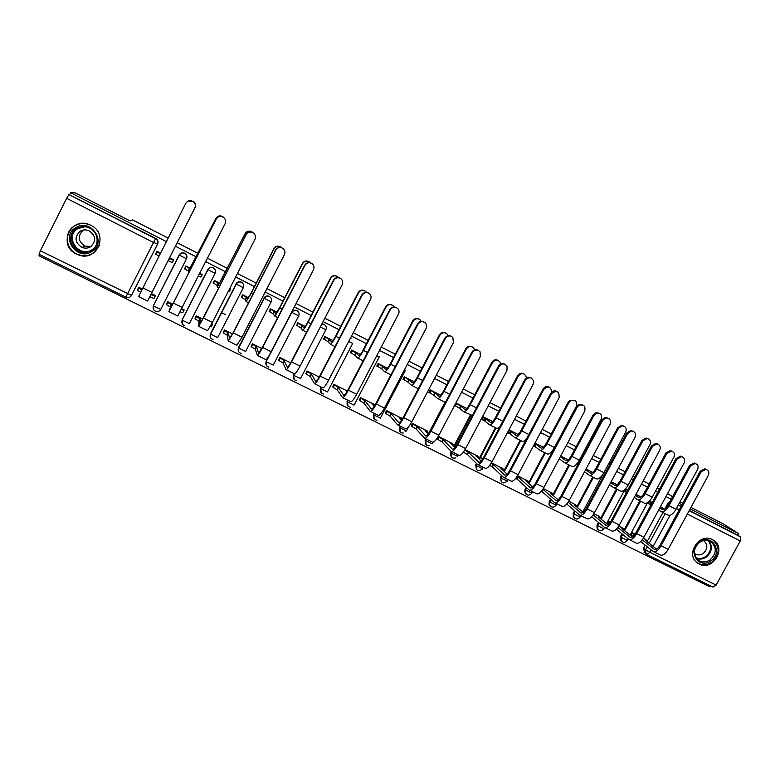 <?xml version="1.0" encoding="UTF-8"?>
<svg xmlns="http://www.w3.org/2000/svg" width="780" height="780" viewBox="0 0 780 780"><rect width="100%" height="100%" fill="white"/><g stroke="black" fill="none" stroke-linecap="round" stroke-linejoin="round"><path stroke-width="1.17" d="M186.839 257.907C187.229 255.869 186.518 254.309 184.694 253.217L184.665 253.207C182.325 252.301 180.502 252.876 179.176 254.923L179.137 255.04C180.463 252.983 182.286 252.408 184.636 253.315L184.655 253.325C186.781 254.68 187.405 256.503 186.518 258.794L160.758 309.426C159.647 311.24 158.028 311.912 155.893 311.425C153.397 310.401 152.588 308.578 153.484 305.965L160.758 309.426M215.066 273.185C215.953 270.913 215.339 269.11 213.252 267.774L213.223 267.764C210.912 266.867 209.099 267.442 207.792 269.48L207.802 269.617C209.108 267.579 210.931 267.004 213.242 267.901L213.262 267.91C215.368 269.256 215.972 271.06 215.085 273.331L189.413 323.612L182.237 320.19C181.34 322.813 182.14 324.616 184.645 325.621M699.143 564.067C712.803 571.652 726.989 547.638 713.3 540.053L712.481 539.594C699.621 532.262 685.103 554.132 697.096 562.76L699.143 564.067M76.411 254.056L78.019 254.758C96.876 262.772 109.522 233.893 90.851 225.332L90.246 225.04C71.204 215.426 57.008 245.32 76.411 254.056M39.643 254.573L39.029 255.781L709.78 586.813L710.336 585.79M68.971 194.591L155.776 238.475C157.921 239.84 158.554 241.683 157.667 243.984L131.498 295.406C130.377 297.258 128.72 297.921 126.526 297.404L125.902 297.17L127.491 293.885L153.524 242.502L66.651 198.315L68.971 194.591L155.522 238.709C157.687 240.084 158.32 241.936 157.433 244.247L131.498 295.406L40.375 250.79L66.651 198.315M168.188 238.114L132.6 219.921L130.036 220.896L74.958 192.757L70.609 192.738L166.403 241.624M690.943 507.39L723.616 524.082L738.787 533.715L690.134 508.892M681.993 504.738L679.214 503.315M671.258 499.258L665.944 496.548M657.764 492.375L655.483 491.205M647.478 487.12L641.472 484.058M633.243 479.856L631.468 478.949M623.425 474.844L616.697 471.412M608.429 467.2L607.172 466.557M599.089 462.433L591.62 458.62M583.313 454.379L582.592 454.009M574.46 449.865L566.241 445.673M549.549 437.151L540.55 432.559M524.326 424.281L514.547 419.289M498.81 411.255L488.221 405.853M472.973 398.073L461.555 392.243M446.833 384.725L434.567 378.466M420.361 371.221L407.228 364.523M393.569 357.552L379.548 350.395M366.434 343.707L351.507 336.082M338.969 329.686L323.105 321.594M311.152 315.49L294.333 306.91M282.984 301.119L265.19 292.032M254.456 286.562L235.657 276.968M225.566 271.82L205.745 261.7M196.297 256.883L175.432 246.236M680.131 501.637L682.812 503.236M672.594 496.772L667.582 493.535M177.216 242.736L198.071 253.402M207.509 258.229L227.331 268.359M237.422 273.517L256.22 283.13M266.945 288.61L284.739 297.706M296.088 303.517L312.897 312.107M324.851 318.221L340.714 326.323M353.243 332.738L368.17 340.373M381.274 347.071L395.294 354.237M408.954 361.218L422.087 367.936M436.283 375.19L448.549 381.459M463.271 388.986L474.688 394.826M489.928 402.616L500.516 408.028M516.253 416.081L526.032 421.073M542.256 429.37L551.245 433.963M567.938 442.504L576.157 446.706M584.279 450.86L585.01 451.23M593.307 455.471L600.775 459.293M608.858 463.418L610.116 464.071M618.374 468.293L625.102 471.734M633.145 475.839L634.92 476.746M643.139 480.948L649.155 484.029M657.15 488.114L659.441 489.284M69.683 194.581L70.609 192.738M39.088 254.27L40.375 250.79M644.592 552.64L643.588 548.164L645.216 545.161M647.117 541.651L662.912 512.499M664.784 509.028L667.768 503.529L668.626 504.104M738.787 533.715L737.938 535.275L740.376 536.835L740.259 540.969L716.128 585.097L712.93 587.057M652.275 502.525L649.623 501.179L648.346 503.558L649.565 504.182M635.105 534.154L632.502 532.867L631.215 535.236L632.044 535.645M622.567 528.138L618.774 526.042M639.717 496.373L635.963 494.257M627.734 490.084L626.35 489.372L625.053 491.77L626.233 492.365M610.506 521.927L609.16 521.255L607.874 523.643L608.673 524.033M599.118 516.477L593.931 513.679M616.327 484.507L611.169 481.679M602.901 477.487L601.604 479.895M585.614 509.545L585.283 510.032M575.396 504.689L568.776 501.169M592.683 472.465L586.082 468.956M551.401 492.755L543.319 488.504M527.134 480.694L517.55 475.693M502.583 468.488L491.468 462.715M477.75 456.134L465.055 449.582M452.615 443.644L438.311 436.283M427.196 430.999L412.493 423.442L411.167 425.948L411.684 426.202M440.68 395.216L430.131 389.863L428.805 392.389L429.546 392.759M401.466 418.207L386.587 410.553L385.261 413.088L385.739 413.322M414.238 381.81L404.284 376.76L402.958 379.294L403.64 379.645M387.475 368.228L378.134 363.49L376.798 366.044L377.413 366.366M375.17 404.878L360.37 397.517L359.473 400.276M360.37 354.49L351.663 350.064L350.317 352.638L350.873 352.921M347.363 391.043L333.84 384.325L332.894 387.075M332.933 340.567L324.86 336.482L323.524 339.066L324.012 339.319M319.205 377.042L306.988 370.968L305.994 373.718M305.156 326.479L297.736 322.725L296.81 325.543M290.677 362.856L279.805 357.445L278.772 360.194M277.017 312.215L270.28 308.802L269.285 311.6M261.778 348.485L252.291 343.756L251.199 346.505M248.528 297.765L242.482 294.703L241.41 297.482M232.508 333.918L224.435 329.901L223.294 332.651M212.374 324.314L211.78 323.612M230.48 288.951L229.856 288.298M219.668 283.13L214.344 280.43L213.184 283.198M202.849 319.176L196.228 315.88L195.039 318.61M183.953 310.352L184.187 309.894L181.779 308.695M202.147 274.697L199.924 273.117M190.437 268.3L185.845 265.97L184.811 268.827M172.809 304.229L167.671 301.675L166.432 304.405M154.04 298.252L155.386 295.561L155.132 296.107L150.959 294.45L147.605 301.002L194.864 207.938C195.897 205.403 195.312 203.258 193.108 201.503C190.115 199.953 187.697 200.528 185.874 203.249L142.925 287.908L151.964 292.412M154.118 298.291L155.483 295.61L151.378 293.572M172.234 262.45L172.595 261.729M172.312 262.499L173.677 259.808L169.591 257.731M225.284 314.545L221.452 312.624M153.075 307.983L153.445 305.555L179.176 254.923M181.876 322.647L182.13 319.761L207.792 269.48M210.346 337.038L210.473 333.781L236.106 284.017C237.412 281.999 239.207 281.424 241.488 282.302C243.594 283.637 244.189 285.431 243.301 287.683L236.106 284.017L210.483 334.035L217.708 337.613L243.292 287.713M238.475 351.185L238.456 347.636L264.059 298.243C265.356 296.234 267.14 295.659 269.392 296.527L269.422 296.536C271.469 297.853 272.054 299.627 271.167 301.86L264.059 298.243L238.524 347.919L245.661 351.448L271.148 301.899M266.253 365.098L266.107 361.325L268.846 356.011M293.69 378.797L293.416 374.839L294.06 373.591M320.775 392.291L320.395 388.196L321.038 386.948M347.383 405.415L347.051 401.388L347.695 400.15M373.844 418.587L373.386 414.424L374.029 413.195M399.965 431.574L399.409 427.303L400.043 426.085M425.773 444.376L425.119 440.037L425.763 438.818M428.23 434.128L445.029 402.236M451.327 457.06L450.538 452.615L451.171 451.415C452.731 451.932 454.945 449.66 457.792 444.61L499.122 366.415L498.488 366.044C500.214 363.529 502.369 362.944 504.972 364.289M453.736 446.56L470.379 415.067M476.492 469.521L475.654 465.046L476.492 463.476M478.93 458.874L495.427 427.742M501.365 481.835L500.253 477.838L501.482 475.439M503.812 471.061L520.192 440.271M525.944 493.994L524.579 491.449L526.168 487.325M528.401 483.142L544.664 452.663M550.241 506.005L549.013 504.387L549.276 501.491L550.553 499.102M552.698 495.095L568.854 464.899M574.255 517.881L573.222 516.76L573.261 513.357L574.636 510.783M576.712 506.922L592.771 477.009M597.987 529.61L597.119 528.791L596.973 525.096L598.445 522.356M600.454 518.622L616.414 488.972M621.455 541.213L620.704 540.569L620.412 536.698L621.962 533.812M623.922 530.195L639.795 500.799M642.73 495.368L644.884 491.927M645.752 539.672L643.334 538.249M662.854 508.102L660.465 506.678M160.563 253.149L156.985 251.335L155.854 254.163M568.21 459.888L560.683 456.076M543.309 447.262L534.973 443.04M518.115 434.489L508.95 429.839M492.619 421.551L482.596 416.471M466.81 408.466L455.92 402.938M142.34 289.078L138.752 287.293L137.387 289.985L138.567 288.249M436.81 438.682L437.327 438.935M241.449 282.155L241.42 282.136C239.138 281.258 237.344 281.834 236.038 283.861M238.456 347.636L238.524 347.919C237.598 350.581 238.466 352.433 241.127 353.486C238.582 352.55 237.754 350.756 238.66 348.094L264.215 298.379C265.502 296.361 267.228 295.737 269.392 296.527L269.276 296.341C267.023 295.474 265.249 296.049 263.942 298.058M296.819 310.381L292.11 311.22M323.993 324.236L321.945 323.817M645.567 490.659L644.67 491.78M669.932 501.706L667.768 503.529M737.938 535.275L689.276 510.461M681.145 506.317L678.366 504.894M454.594 405.444L455.149 405.727M510.325 432.832L507.985 431.642M485.267 420.137L481.63 418.294M404.606 430.531L405.395 431.457M661.42 511.738L667.972 515.053C670.41 515.999 673.082 514.078 675.977 509.301L697.603 469.404C698.724 466.498 697.934 464.529 695.243 463.505L690.651 465.787L689.676 465.241L694.258 462.959L695.721 463.632M664.004 509.457L662.415 508.375L664.336 509.301M658.7 509.925L661.04 511.553C663.448 512.48 666.11 510.549 669.006 505.752L690.651 465.787M650.91 505.05L648.433 503.392M649.545 501.335L652.031 502.983M689.676 465.241L668.07 505.128C665.925 508.687 663.956 510.12 662.161 509.438L659.831 507.839M664.472 509.223L661.645 507.273M653.542 551.645L660.212 554.95C662.668 555.925 665.33 554.053 668.187 549.315L708.328 475.39C709.468 472.417 708.669 470.408 705.929 469.365L701.24 471.705L700.225 471.13L704.905 468.799L706.397 469.492M656.584 549.081L645.206 540.16L647.244 540.852L644.982 539.068M632.424 533.003L634.706 534.719M700.225 471.13L660.124 545.054C658.008 548.574 656.048 549.978 654.235 549.266L642.252 539.828M640.682 541.564L653.133 551.45C655.561 552.406 658.203 550.514 661.06 545.776L701.24 471.705M633.106 536.465L633.838 534.125M631.312 535.06L632.726 536.192M637.718 499.746L644.368 503.11C646.717 504.007 649.331 502.047 652.226 497.221L673.93 457.08C675.061 454.038 674.193 452.039 671.336 451.084L666.9 453.414L665.964 452.887L670.4 450.567L672.048 451.269M640.322 497.396L639.122 496.558L640.575 497.269M634.276 497.396L637.358 499.561C639.678 500.448 642.281 498.469 645.177 493.633L666.9 453.414M626.428 492.502L625.15 491.595M626.262 489.528L627.549 490.425M665.964 452.887L644.29 493.038C642.145 496.626 640.204 498.089 638.479 497.435L635.408 495.29M638.567 495.573L640.809 497.133M613.753 487.617L620.49 491.029C622.742 491.878 625.316 489.869 628.202 485.004L649.984 444.6C651.125 441.373 650.149 439.345 647.059 438.516L642.866 440.895L641.979 440.388L646.162 438.019L648.092 438.75M616.375 485.189L615.557 484.614L616.532 485.101M609.55 484.692L613.402 487.441C615.615 488.27 618.169 486.252 621.065 481.377L642.866 440.895M641.979 440.388L620.227 480.802C618.082 484.409 616.181 485.911 614.533 485.296L610.691 482.576M615.225 483.736L616.863 484.897M710.794 560.937C698.412 570.024 686.595 550.046 699.611 541.846C712.091 532.789 723.723 552.825 710.794 560.937M699.66 542.305C693.254 548.194 692.698 554.073 697.963 559.962C701.737 562.556 705.744 562.556 710.005 559.962C716.674 553.615 716.986 547.56 710.931 541.788C707.294 539.721 703.531 539.896 699.66 542.305M703.56 540.599L703.852 540.784C708.045 544.869 707.801 549.12 703.131 553.547C700.167 555.35 697.359 555.37 694.717 553.595L694.375 553.312M696.062 561.834L696.569 562.253C701.259 565.568 706.28 565.597 711.614 562.341C719.93 554.395 720.271 546.858 712.657 539.721L712.218 539.467M91.923 251.472C77.093 261.671 59.865 236.837 75.611 227.75C90.597 217.591 107.572 242.492 91.923 251.472M76.323 228.599C67.431 233.659 69.361 248.216 79.326 251.608C83.606 253.139 87.643 252.788 91.416 250.546C99.977 245.641 98.592 231.699 89.095 227.848C84.63 225.986 80.369 226.239 76.323 228.599M91.065 246.46L85.059 246.119C77.971 241.41 77.308 236.155 83.08 230.363L83.762 229.973M90.646 246.733C87.965 248.323 85.108 248.557 82.076 247.455C74.812 242.619 74.129 237.237 80.038 231.299C82.856 229.651 85.829 229.466 88.949 230.734C95.901 235.667 96.466 241 90.646 246.733M90.236 225.04C84.688 222.739 79.414 223.051 74.392 225.976C63.307 232.284 65.793 250.439 78.224 254.573C83.509 256.425 88.471 255.977 93.122 253.217L99.333 245.641M629.323 539.653L636.09 543.007C638.45 543.933 641.062 542.012 643.919 537.245L684.206 462.823C685.357 459.722 684.479 457.685 681.564 456.709L677.03 459.089L676.055 458.543L680.579 456.163L682.276 456.895M632.395 536.981L621.855 528.548L623.961 529.269L621.826 527.553M609.082 521.401L610.233 522.327M676.055 458.543L635.817 532.954C633.701 536.504 631.771 537.947 630.045 537.264L617.838 527.446M616.317 529.23L628.924 539.458C631.254 540.365 633.847 538.434 636.704 533.657L677.03 459.089M607.971 523.468L608.722 524.082M604.812 527.514L611.686 530.917C613.948 531.794 616.502 529.825 619.359 525.018L659.792 450.109C660.952 446.813 659.958 444.746 656.809 443.898L652.529 446.326L651.602 445.809L655.873 443.381L657.852 444.142M607.922 524.735L598.231 516.808L600.415 517.55L598.416 515.911M651.602 445.809L611.227 520.718C609.102 524.287 607.22 525.759 605.553 525.125L593.132 514.898M591.669 516.721L604.432 527.329C606.664 528.187 609.209 526.207 612.066 521.391L652.529 446.326M589.495 475.342L596.339 478.813C598.484 479.602 601.01 477.545 603.895 472.651L625.755 431.974C626.896 428.464 625.745 426.416 622.313 425.822L618.55 428.22L617.701 427.742L621.455 425.353L623.854 426.094M584.551 471.812L589.163 475.176C591.279 475.956 593.785 473.889 596.671 468.975L618.55 428.22M617.701 427.742L595.871 468.419C593.726 472.066 591.874 473.596 590.294 473.021L585.683 469.697M591.611 471.764L592.644 472.495M564.954 462.93L571.896 466.44C573.943 467.181 576.41 465.075 579.306 460.142L601.234 419.201C602.345 415.184 600.912 413.156 596.914 413.098L593.941 415.399L593.141 414.95L596.105 412.649L599.323 413.283M560.381 456.641L559.318 458.806L564.642 462.764C566.65 463.486 569.098 461.37 571.993 456.427L593.941 415.399M593.141 414.95L571.243 455.89C569.098 459.566 567.274 461.136 565.783 460.6L560.459 456.68M540.121 450.362L547.17 453.931C549.11 454.613 551.518 452.468 554.414 447.486L576.42 406.273C577.307 401.252 575.347 399.418 570.521 400.774L569.039 402.431L568.288 402.002L569.77 400.354L574.509 400.315M534.67 443.596L535.987 444.269L534.846 446.413L539.828 450.216C541.73 450.879 544.128 448.715 547.014 443.732L569.039 402.431M534.846 446.413L533.53 445.741M568.288 402.002L546.312 443.215C544.167 446.921 542.383 448.519 540.969 448.032L535.987 444.269M580.008 515.229L586.989 518.69C589.154 519.509 591.659 517.501 594.516 512.655L635.076 437.239C636.256 433.651 635.086 431.564 631.576 430.96L627.734 433.417L626.857 432.91L630.688 430.472L633.136 431.233M583.157 512.323L574.343 504.933L576.596 505.693L574.724 504.133M626.857 432.91L586.336 508.326C584.21 511.933 582.367 513.435 580.778 512.831L568.142 502.164M566.728 504.026L579.657 515.053C581.783 515.853 584.269 513.835 587.125 508.979L627.734 433.417M554.911 502.798L562 506.308C564.057 507.078 566.504 505.021 569.361 500.136L610.067 424.213C611.218 420.118 609.745 418.041 605.67 417.982L602.638 420.342L601.799 419.864L604.832 417.514L608.127 418.168M558.1 499.756L550.173 492.911L552.513 493.711L550.768 492.209M542.851 489.274L541.866 491.468L554.57 502.632C556.598 503.383 559.036 501.306 561.883 496.421L602.638 420.342M601.799 419.864L561.142 495.787C559.026 499.415 557.212 500.955 555.711 500.399L542.997 489.343M529.513 490.21L536.708 493.779C538.649 494.491 541.047 492.385 543.904 487.471L584.756 411.031C585.673 405.902 583.674 404.03 578.75 405.415L577.239 407.111L576.449 406.663L577.96 404.976L582.806 404.947M532.75 487.012L525.73 480.763L528.148 481.582L526.539 480.158M517.091 476.444L518.466 477.145L517.325 479.281L529.191 490.055C531.102 490.747 533.481 488.631 536.338 483.707L577.239 407.111M576.449 406.663L535.636 483.093C533.52 486.759 531.755 488.329 530.332 487.812L518.466 477.145M517.325 479.281L515.678 478.433M551.733 392.048C550.826 386.51 548.203 385.593 543.845 389.298L543.133 388.898C544.82 386.451 546.907 385.885 549.393 387.202M508.667 430.365L511.222 431.72L510.081 433.875L514.712 437.502C516.516 438.116 518.856 435.903 521.742 430.882L543.845 389.298M510.081 433.875L507.526 432.52M543.133 388.898L521.079 430.385C518.944 434.119 517.198 435.757 515.863 435.308L511.222 431.72M514.995 437.648L522.151 441.265C523.185 441.86 524.687 440.983 526.646 438.633M503.792 477.477L511.105 481.094C512.938 481.757 515.288 479.602 518.135 474.64L559.133 397.683C559.338 391.219 556.803 389.893 551.518 393.715L550.777 393.286C552.503 390.79 554.639 390.205 557.173 391.56M507.098 474.094L500.994 468.468L503.5 469.316L502.027 467.971M491.039 463.418L493.642 464.812L492.502 466.957L503.5 477.331C505.294 477.965 507.624 475.8 510.481 470.837L551.518 393.715M550.777 393.286L509.827 470.252C507.712 473.938 505.986 475.546 504.641 475.069L493.642 464.812M492.502 466.957L489.665 465.416M480.548 457.158L482.596 459.108M526.422 377.978L526.422 377.481C524.599 372.957 521.898 372.469 518.339 376.009L517.676 375.628C519.363 373.181 521.459 372.616 523.975 373.922M482.362 416.92L486.164 419.016L485.023 421.19L489.304 424.651C490.99 425.197 493.272 422.935 496.158 417.865L518.339 376.009M485.023 421.19L481.211 419.084M517.676 375.628L495.553 417.407C493.409 421.161 491.712 422.838 490.464 422.438L486.164 419.016M489.567 424.778L496.831 428.454L499.415 427.615M477.769 464.587L485.189 468.263C486.915 468.858 489.197 466.664 492.053 461.662L533.188 384.169L533.734 381.644C531.872 377.023 529.123 376.526 525.486 380.152L524.794 379.753C526.519 377.237 528.664 376.662 531.239 378.007M481.133 460.99L475.966 456.027L478.579 456.924L477.223 455.637M464.704 450.167L468.536 452.332L467.386 454.486L477.487 464.441C479.173 465.026 481.445 462.813 484.292 457.802L525.486 380.152M524.794 379.753L483.697 457.246C481.582 460.96 479.905 462.608 478.647 462.179L468.536 452.332M467.386 454.486L463.369 452.185M500.682 363.958L500.321 362.583C497.845 359.356 495.241 359.356 492.521 362.564L491.917 362.212C493.594 359.746 495.709 359.171 498.254 360.487M455.812 403.143L460.814 406.165L459.664 408.349L463.593 411.635C465.153 412.123 467.386 409.812 470.262 404.703L492.521 362.564M459.664 408.349L454.662 405.317M491.917 362.212L469.706 404.264C467.571 408.057 465.913 409.773 464.753 409.412L460.814 406.165M463.827 411.752L472.358 415.496M451.425 451.532L458.962 455.267C460.561 455.803 462.793 453.56 465.64 448.519L506.932 370.49L507.088 366.434C504.562 363.139 501.91 363.139 499.122 366.415M454.867 447.691L450.645 443.44L453.375 444.395L452.137 443.157M438.194 436.488L443.128 439.696L441.977 441.87L451.162 451.406M498.488 366.044L457.246 444.073C455.13 447.827 453.492 449.504 452.322 449.124L443.128 439.696M441.977 441.87L437.716 439.345L438.857 437.18M436.917 438.516L437.716 439.345M474.562 349.879L473.869 348.29C471.227 345.735 468.731 345.95 466.391 348.943L465.835 348.621C467.512 346.154 469.648 345.569 472.212 346.895M430.053 390.01L435.162 393.159L434.011 395.353L437.56 398.463C439.013 398.892 441.178 396.532 444.054 391.375L466.391 348.943M434.011 395.353L428.912 392.203M465.835 348.621L443.547 390.965C441.412 394.787 439.803 396.542 438.731 396.22L435.162 393.159M437.785 398.57L445.38 402.431M424.749 438.321L432.403 442.114C433.885 442.591 436.059 440.29 438.906 435.211L480.334 356.635L480.08 351.848C477.38 349.235 474.835 349.459 472.427 352.521L471.851 352.17C473.577 349.645 475.751 349.06 478.374 350.405M428.288 434.177L425.022 430.697L427.869 431.71L426.748 430.531M412.415 423.579L417.407 426.913L416.257 429.107L424.505 438.204C425.958 438.662 428.113 436.351 430.96 431.252L472.427 352.521M471.851 352.17L430.462 430.745C428.356 434.528 426.757 436.244 425.675 435.903L417.407 426.913M416.257 429.107L412.035 426.592L413.176 424.408M411.274 425.753L412.035 426.592M448.081 335.692L447.203 334.162C444.502 331.968 442.075 332.299 439.93 335.166L439.433 334.864C441.119 332.387 443.255 331.802 445.858 333.128M404.215 376.906L409.198 379.997L408.037 382.21L411.216 385.135C412.542 385.495 414.648 383.077 417.524 377.89L439.93 335.166M408.037 382.21L403.055 379.109M439.433 334.864L417.066 377.5C414.931 381.352 413.371 383.146 412.386 382.873L409.198 379.997M397.741 424.944L405.512 428.795C406.877 429.215 408.983 426.855 411.83 421.736L453.404 342.605L452.839 337.409C450.079 335.166 447.603 335.507 445.399 338.442L444.873 338.12C446.608 335.585 448.793 334.99 451.454 336.346M401.398 420.44L399.097 417.807L402.061 418.88L401.066 417.758M386.519 410.69L391.394 413.975L390.234 416.179L397.527 424.837C398.853 425.236 400.94 422.867 403.777 417.729L445.399 338.442M444.873 338.12L403.348 417.251C401.242 421.063 399.691 422.819 398.697 422.526L391.394 413.975M390.234 416.179L386.041 413.692L387.192 411.489M385.369 412.883L386.041 413.692M421.239 321.38L420.284 319.995C417.553 318.016 415.174 318.425 413.147 321.214L412.698 320.941C414.394 318.445 416.549 317.86 419.172 319.195M378.056 363.636L382.921 366.678L381.761 368.901L384.55 371.631C385.749 371.933 387.787 369.466 390.663 364.231L413.147 321.214M381.761 368.901L376.896 365.849M412.698 320.941L390.263 363.87C388.128 367.75 386.617 369.584 385.72 369.369L382.921 366.678M370.393 411.401L378.29 415.311C379.529 415.662 381.576 413.254 384.413 408.096L426.133 328.399C427.05 326.381 426.787 324.558 425.334 322.93C422.546 320.911 420.108 321.331 418.031 324.178L417.563 323.895C419.289 321.34 421.502 320.746 424.193 322.111M374.205 406.438L372.85 404.761L374.722 405.639M360.302 397.644L365.06 400.891L363.899 403.104L370.198 411.304C371.397 411.635 373.425 409.217 376.262 404.04L418.031 324.178M417.563 323.895L375.882 403.582C373.776 407.423 372.274 409.217 371.387 408.973L365.06 400.891M363.899 403.104L359.736 400.627L360.896 398.414M359.151 399.848L359.736 400.627M394.036 306.94L393.091 305.731C390.331 303.898 387.982 304.346 386.032 307.086L385.632 306.842C387.328 304.327 389.512 303.752 392.174 305.097M351.585 350.21L356.333 353.194L355.163 355.436L357.552 357.971C358.625 358.205 360.594 355.68 363.47 350.405L386.032 307.086M355.163 355.436L350.425 352.433M385.632 306.842L363.119 350.064C360.994 353.983 359.531 355.856 358.722 355.69L356.333 353.194M342.703 397.683L350.727 401.661C351.839 401.944 353.808 399.487 356.655 394.28L398.522 314.018C399.467 311.883 399.136 309.991 397.527 308.353C394.719 306.481 392.311 306.94 390.312 309.738L389.893 309.485C391.638 306.92 393.871 306.325 396.591 307.7M346.71 392.145L346.291 391.56L346.895 391.852M333.772 384.442L338.403 387.64L337.233 389.873L342.527 397.595C343.6 397.868 345.56 395.392 348.397 390.166L390.312 309.738M389.893 309.485L348.075 389.737C345.969 393.617 344.516 395.45 343.726 395.255L338.403 387.64M337.233 389.873L333.119 387.406L334.279 385.183M332.621 386.665L333.119 387.406M366.493 292.354L365.576 291.32C362.807 289.594 360.467 290.082 358.566 292.773L358.235 292.558C359.941 290.033 362.144 289.458 364.835 290.823M324.792 336.619L329.404 339.544L328.234 341.806L330.213 344.136C331.159 344.302 333.06 341.728 335.927 336.404L358.566 292.773M328.234 341.806L323.632 338.861M358.235 292.558L335.644 336.092C333.518 340.041 332.104 341.962 331.393 341.845L329.404 339.544M314.662 383.789L322.813 387.826C323.788 388.05 325.699 385.534 328.536 380.279L370.549 299.452C371.514 297.229 371.134 295.288 369.408 293.631C366.571 291.856 364.172 292.354 362.232 295.113L361.881 294.889C363.626 292.305 365.878 291.71 368.638 293.104M306.93 371.085L311.425 374.224L310.255 376.477L314.515 383.721C315.452 383.916 317.333 381.391 320.171 376.126L362.232 295.113M361.881 294.889L319.917 375.716C317.811 379.626 316.407 381.508 315.715 381.361L311.425 374.224M310.255 376.477L306.169 374.029L307.34 371.787M305.77 373.318L306.169 374.029M338.578 277.622L337.75 276.764C334.952 275.106 332.631 275.613 330.759 278.285L330.486 278.109C332.212 275.555 334.435 274.979 337.165 276.373M297.677 322.852L302.152 325.728L300.982 328L302.533 330.135C303.342 330.232 305.185 327.59 308.041 322.228L330.759 278.285M300.982 328L296.507 325.114M330.486 278.109L307.817 321.945C305.692 325.933 304.327 327.883 303.722 327.824L302.152 325.728M286.26 369.72L294.538 373.825C295.386 373.981 297.219 371.407 300.046 366.113L342.215 284.69C343.2 282.399 342.771 280.42 340.938 278.743C338.081 277.036 335.702 277.563 333.791 280.303L333.499 280.108C335.264 277.495 337.545 276.91 340.343 278.343M279.747 357.552L284.105 360.643L282.935 362.915L286.133 369.661C286.933 369.788 288.756 367.204 291.584 361.891L333.791 280.303M333.499 280.108L291.389 361.52C289.282 365.459 287.937 367.38 287.342 367.292L284.105 360.643M282.935 362.915L278.899 360.487L280.069 358.225M278.587 359.804L278.899 360.487M310.323 262.743L309.582 262.041C306.764 260.432 304.434 260.959 302.601 263.62L302.386 263.465C304.132 260.881 306.404 260.315 309.173 261.768M270.221 308.919L274.56 311.737L273.39 314.028L274.511 315.949C275.184 315.978 276.949 313.277 279.805 307.866L302.601 263.62M273.39 314.028L269.051 311.191M302.386 263.465L279.64 307.622L275.71 313.619L274.56 311.737M257.488 355.475L265.902 359.639C266.604 359.726 268.369 357.094 271.206 351.751L313.511 269.734C314.506 267.394 314.048 265.366 312.127 263.679C309.241 262.031 306.862 262.567 304.98 265.298L304.746 265.132C306.54 262.48 308.86 261.904 311.707 263.396M252.242 343.844L256.454 346.895L255.284 349.177L257.39 355.427C258.053 355.485 259.798 352.833 262.626 347.48L304.98 265.298M304.746 265.132L262.49 347.139L258.599 353.038L256.454 346.895M255.284 349.177L251.287 346.769L252.457 344.497M251.082 346.115L251.287 346.769M281.746 247.738L281.073 247.143C278.226 245.564 275.896 246.1 274.082 248.761L273.926 248.635C275.73 245.993 278.05 245.447 280.878 247.006M242.434 294.801L246.626 297.58L245.447 299.881L246.129 301.597L251.209 293.329L274.082 248.761M245.447 299.881L241.264 297.082M273.926 248.635L251.102 293.104L247.328 299.247L246.626 297.58M228.345 341.035L236.896 345.277L241.976 337.204L284.437 254.592C285.441 252.194 284.944 250.136 282.945 248.43C280.03 246.811 277.651 247.367 275.788 250.088L275.623 249.961C277.475 247.25 279.844 246.695 282.74 248.293M224.406 329.959L224.65 330.779L228.462 332.982L227.282 335.283L228.277 341.006L233.288 332.885L275.788 250.088M275.623 249.961L233.22 332.563L229.495 338.598L228.462 332.982M227.282 335.283L223.333 332.894L224.503 330.603M223.236 332.241L223.333 332.894M252.905 232.655L252.194 232.05C249.327 230.5 246.997 231.055 245.193 233.707L245.095 233.62C246.899 230.968 249.23 230.422 252.086 231.962L252.34 232.157M230.519 289.165L229.359 291.457L228.394 291.164M214.315 280.469L218.341 283.238L217.162 285.558L217.386 287.05L245.193 233.707M217.162 285.558L213.145 282.779M245.095 233.62L222.193 278.411L218.595 284.68L218.341 283.238M229.583 288.844L230.539 289.146L230.363 288.551M198.822 326.41L207.519 330.72L212.365 322.471L254.972 239.245C255.986 236.798 255.46 234.712 253.383 232.986C250.448 231.397 248.059 231.962 246.207 234.682L246.109 234.585C247.952 231.874 250.341 231.319 253.276 232.898L253.529 233.093M196.238 315.88L196.345 316.719L200.119 318.893L198.939 321.204L198.783 326.391L246.207 234.682M246.109 234.585L203.56 317.801L200.011 323.973L200.119 318.893M211.38 324.363L212.394 324.577L212.345 323.895M212.374 324.616L211.214 326.878L210.151 326.654M198.939 321.204L195.029 318.835L196.209 316.524M195.068 318.142L195.029 318.835M224.143 217.932L222.953 216.781C220.067 215.251 217.718 215.806 215.923 218.458L215.894 218.41C217.688 215.758 220.028 215.202 222.914 216.723L223.88 217.601M202.137 274.765L200.957 277.075L198.422 276.052M185.893 266L189.706 268.71L188.282 272.317L215.923 218.458M188.516 271.05L184.753 268.954L184.762 268.086M215.894 218.41L189.706 268.71M199.612 273.721L202.147 274.745L202.147 274.238M167.739 301.704L167.69 302.474L171.415 304.619L168.899 311.59L177.752 315.978L225.118 223.694C226.141 221.198 225.586 219.082 223.441 217.347C220.477 215.777 218.078 216.352 216.245 219.073L216.206 219.014C218.039 216.304 220.438 215.728 223.402 217.288L224.386 218.185M216.206 219.014L173.511 302.854L170.137 309.153L171.415 304.619M181.34 309.533L183.944 310.43L184.041 309.816M183.934 310.45L182.764 312.741L180.131 311.844M170.225 306.95L166.364 304.6L167.554 302.279M166.705 303.576L166.364 304.6M168.899 311.59L216.245 219.073M188.302 200.977L193.362 201.289C195.507 203.005 196.082 205.091 195.078 207.558L167.534 261.807L195.059 207.587C196.063 205.12 195.497 203.024 193.343 201.308L188.126 201.074M169.289 258.365L173.394 260.169L172.204 262.509L168.09 260.715M159.042 256.132L155.63 254.124L156.829 251.774L160.241 253.783M187.941 201.162L193.128 201.484C195.332 203.239 195.916 205.374 194.883 207.909L150.959 294.45M155.132 296.107L153.943 298.438L149.77 296.8M138.869 287.352L138.665 288.054L141.892 289.945M140.712 292.295L137.348 290.189L138.528 287.849M147.595 301.041L138.626 296.595L142.925 287.908M296.985 310.586C299.003 311.883 299.569 313.648 298.691 315.871L291.671 312.293C292.958 310.294 294.723 309.719 296.946 310.577L296.985 310.586M321.808 324.09L324.207 324.47C326.206 325.748 326.761 327.493 325.884 329.706L320.287 327.025M157.667 243.984L153.524 242.502L155.776 238.475M643.588 548.164L645.625 549.812L647.264 546.79M649.175 543.27L665.213 513.659M670.03 515.258L653.152 546.39M651.232 549.949L649.925 552.347L716.128 585.097M740.259 540.969L687.336 514.049M679.195 509.906L676.416 508.492M153.445 305.555L179.137 255.04L186.518 258.794M182.13 319.761L207.802 269.617L215.085 273.331M210.473 333.781L210.483 334.035C209.566 336.677 210.415 338.549 213.057 339.631C210.532 338.666 209.722 336.863 210.62 334.23L236.262 284.164C237.559 282.126 239.304 281.502 241.488 282.302L241.42 282.136M266.107 361.325L291.603 312.205M298.672 315.91L273.263 365.108L266.351 361.784C265.444 364.484 266.282 366.278 268.866 367.165C266.175 366.161 265.288 364.319 266.214 361.618L291.817 312.419C293.095 310.411 294.811 309.796 296.946 310.577L296.78 310.362M293.416 374.839L294.323 373.718M325.855 329.755L300.534 378.612L293.699 375.307C292.793 378.056 293.66 379.84 296.293 380.679M320.395 388.196L321.35 387.104M352.706 343.424L327.473 391.94L320.716 388.664C319.8 391.472 320.707 393.266 323.427 394.027M347.051 401.388L348.046 400.325M379.236 356.938L354.091 405.113L347.402 401.866C346.495 404.761 347.451 406.546 350.279 407.219M373.386 414.424L374.419 413.39M405.454 370.285L380.396 418.129L373.766 414.901C372.86 417.934 373.893 419.708 376.886 420.235M399.409 427.303L399.75 427.713L400.481 426.299M408.564 426.835L406.38 430.989L399.818 427.791C398.921 431.018 400.081 432.773 403.289 433.075M425.119 440.037L425.51 440.456L426.241 439.062M432.822 442.26L432.061 443.703L425.558 440.515C424.7 444.064 426.046 445.78 429.585 445.673M450.538 452.615L450.957 453.053L451.698 451.669L450.996 453.092L457.441 456.261L458.172 454.877M454.165 446.989L470.896 415.331M475.654 465.046L476.122 465.504L476.95 463.934L476.131 465.523L482.518 468.673L483.249 467.298M496.012 428.035L479.417 459.342L495.992 428.025M500.477 477.331L500.984 477.818L501.988 475.917M504.319 471.539L520.786 440.573M525.018 489.479L525.564 489.976L526.715 487.822M528.947 483.629L545.298 452.985M549.276 501.491L549.861 501.998L551.138 499.619M553.283 495.592L569.527 465.241M573.261 513.357L573.875 513.893L575.26 511.309M577.337 507.439L593.483 477.36M596.973 525.096L597.617 525.642L599.099 522.902M601.107 519.158L617.165 489.343M620.412 536.698L621.094 537.264L622.654 534.378M624.614 530.751L640.575 501.199M621.865 541.593L621.094 537.264L627.227 540.355L628.075 538.775M598.396 529.99L597.773 529.347L597.617 525.642L603.788 528.742L604.519 527.377M574.655 518.261L573.836 517.306L573.875 513.893L580.086 517.004L580.817 515.629M550.641 506.395L549.598 504.904L549.861 501.998L556.111 505.118L556.842 503.753M526.354 494.393L525.115 491.956L525.564 489.976L531.853 493.106L532.584 491.741M500.253 477.838L507.322 480.958L508.053 479.583M482.079 469.336C477.701 471.647 475.712 470.369 476.122 465.504C475.781 470.428 477.769 471.695 482.079 469.336M451.756 457.519L450.996 453.092C450.265 457.177 451.883 458.767 455.861 457.87M426.299 444.941L425.51 440.456L426.309 439.091M400.54 432.198L399.75 427.713L400.579 426.348M374.459 419.308L373.678 414.804L374.536 413.449M348.075 406.253L347.305 401.749L348.173 400.394M321.36 393.042L320.599 388.537L321.487 387.173M350.542 337.945L351.107 338.179M294.314 379.665L293.572 375.16L294.479 373.796M182.686 324.382L182.101 319.985L207.958 269.773C209.264 267.715 211.019 267.091 213.242 267.901L213.223 267.764M153.874 310.099L153.348 305.76L179.293 255.197C180.609 253.13 182.383 252.496 184.636 253.315L184.665 253.207M604.646 471.247L582.767 511.992M581.022 456.934L580.651 459.352M580.603 459.449L579.852 459.127M405.493 370.207L404.43 369.866M379.275 356.869L376.72 355.807M348.68 341.523L352.735 343.366M646.883 554.434L646.025 553.8L645.625 549.812L649.925 552.347L646.883 554.434M678.23 505.148L681.008 506.561M689.149 510.715L740.376 536.835M651.017 502.349L649.906 504.416M675.977 509.301L669.006 505.752M654.118 549.178L654.693 549.461M661.06 545.776L668.187 549.315M652.226 497.221L645.177 493.633M628.202 485.004L621.065 481.377M709.108 540.901C712.871 546.78 711.886 552.201 706.134 557.164C702.956 559.201 699.718 559.63 696.433 558.441M695.916 557.719C699.173 559.026 702.4 558.655 705.608 556.608C711.272 551.665 712.15 546.332 708.25 540.637M90.938 250.828C87.526 252.33 84.016 252.418 80.418 251.092C70.541 247.728 68.63 233.308 77.444 228.286L80.34 226.941M85.147 226.717L77.795 228.618C63.843 236.672 79.092 258.687 92.245 249.639L94.487 247.826M629.918 537.186L630.474 537.459M636.704 533.657L643.919 537.245M605.446 525.038L605.972 525.301M612.066 521.391L619.359 525.018M603.895 472.651L596.671 468.975M579.306 460.142L571.993 456.427M535.743 444.151L534.602 446.296M554.414 447.486L547.014 443.732M580.671 512.752L581.178 513.006M587.125 508.979L594.516 512.655M541.632 491.351L542.334 490.035M561.883 496.421L569.361 500.136M517.091 479.164L518.232 477.029M536.338 483.707L543.904 487.471M510.978 431.594L509.837 433.748M528.85 434.489L521.742 430.882M492.268 466.84L493.409 464.695M510.481 470.837L518.135 474.64M485.93 418.889L484.78 421.063M502.788 421.239L496.158 417.865M478.013 457.987L478.481 457.109M467.152 454.369L468.293 452.205M484.292 457.802L492.053 461.662M456.505 403.718L455.354 405.892M460.57 406.039L459.42 408.223M476.404 407.823L470.262 404.703M452.751 445.565L453.277 444.561M441.733 441.753L442.874 439.579M457.792 444.61L465.64 448.519M430.882 390.731L429.731 392.925M434.918 393.032L433.758 395.226M449.69 394.241L444.054 391.375M427.186 433.007L427.781 431.866M416.013 428.981L417.163 426.787M430.96 431.252L438.906 435.211M404.956 377.578L403.796 379.792M408.954 379.87L407.794 382.083M422.643 380.494L417.524 377.89M401.3 420.322L401.983 419.026M389.981 416.062L391.141 413.848M403.777 417.729L411.83 421.736M378.719 364.279L377.559 366.502M382.668 366.541L381.508 368.774M395.245 366.561L390.663 364.231M363.646 402.977L364.796 400.764M376.262 404.04L384.413 408.096M352.16 350.815L350.99 353.048M356.07 353.057L354.9 355.3M367.507 352.453L363.47 350.405M336.979 389.747L338.14 387.504M348.397 390.166L356.655 394.28M325.279 337.184L324.11 339.436M329.15 339.407L327.98 341.669M339.407 338.169L335.927 336.404M309.991 376.34L311.161 374.098M320.171 376.126L328.536 380.279M298.058 323.388L296.887 325.65M301.889 325.591L300.719 327.863M310.947 323.7L308.041 322.228M282.672 362.778L283.842 360.516M291.584 361.891L300.046 366.113M270.514 309.416L269.334 311.698M274.297 311.6L273.117 313.892M282.116 309.046L279.805 307.866M255.011 349.05L256.191 346.769M262.626 347.48L271.206 351.751M242.619 295.269L241.439 297.57M246.363 297.443L245.173 299.744M252.915 294.197L251.209 293.329M227.009 335.147L228.189 332.846M233.288 332.885L241.976 337.204M214.383 280.956L213.194 283.267M218.069 283.101L216.889 285.421M223.324 279.152L222.242 278.596M198.666 321.067L199.846 318.757M203.56 318.084L212.365 322.471M185.786 266.458L184.597 268.788M189.423 268.573L188.233 270.913M169.952 306.813L171.142 304.483M173.443 303.098L182.364 307.544M169.572 258.511L168.373 260.861M150.053 296.936L151.242 294.596M620.704 540.569L621.387 541.135C623.464 542.87 625.375 542.675 627.13 540.53M647.585 502.691L630.055 535.109M597.119 528.791L597.773 529.347C599.83 531.307 601.799 531.16 603.681 528.918M573.222 516.76L573.836 517.306C575.855 519.597 577.902 519.558 579.979 517.189M549.013 504.387L549.598 504.904C551.46 507.721 553.605 507.858 556.004 505.313M524.579 491.449L525.115 491.956C526.568 495.631 528.782 496.08 531.745 493.301M323.953 324.217L321.76 324.188M624.975 489.421L606.548 523.614M580.573 459.44L560.625 496.685M500.76 478.315C501.121 483.161 503.275 484.117 507.214 481.162M454.204 447.028L470.944 415.35M643.987 552.142L646.961 554.492M39.059 254.28L125.892 297.17M647.108 554.56L713.017 587.116M695.243 463.505L694.258 462.959M705.929 469.365L704.905 468.799M671.336 451.084L670.4 450.567M647.059 438.516L646.162 438.019M82.076 247.455L85.059 246.119M91.543 250.468C87.974 252.272 84.26 252.486 80.418 251.092L79.326 251.608M681.564 456.709L680.579 456.163M623.6 529.942L623.873 529.435M656.809 443.898L655.873 443.381M600.025 518.271L600.327 517.715M622.313 425.822L621.455 425.353M596.914 413.098L596.105 412.649M570.521 400.774L569.77 400.354M631.576 430.96L630.688 430.472M576.186 506.474L576.508 505.869M605.67 417.982L604.832 417.514M552.065 494.54L552.416 493.886M578.75 405.415L577.96 404.976M527.66 482.479L528.05 481.767M502.973 470.291L503.392 469.502M456.553 403.757L455.403 405.941M437.765 439.394L438.906 437.229M430.96 390.79L429.799 392.983M412.103 426.66L413.244 424.476M405.044 377.656L403.894 379.87M418.314 388.723L411.411 385.232M386.129 413.78L387.28 411.577M378.827 364.367L377.666 366.59M390.907 374.858L384.725 371.728M359.843 400.735L360.994 398.522M352.277 350.912L351.117 353.155M363.148 360.808L357.708 358.049M333.235 387.533L334.396 385.3M325.406 337.301L324.236 339.553M335.039 346.583L330.349 344.204M306.296 374.166L307.456 371.923M298.204 323.515L297.034 325.786M306.569 332.173L302.65 330.194M279.026 360.633L280.195 358.371M270.66 309.553L269.49 311.844M277.719 317.577L274.599 315.998M251.423 346.934L252.593 344.662M242.775 295.425L241.595 297.726M248.498 302.796L246.197 301.626M223.47 333.07L224.65 330.779M214.539 281.112L213.349 283.433M218.897 287.81L217.435 287.069M195.166 319.02L196.345 316.719M185.942 266.614L184.753 268.954M188.906 272.63L188.292 272.327M166.501 304.805L167.69 302.474M156.975 251.94L155.785 254.29M137.475 290.394L138.665 288.054"/></g></svg>
